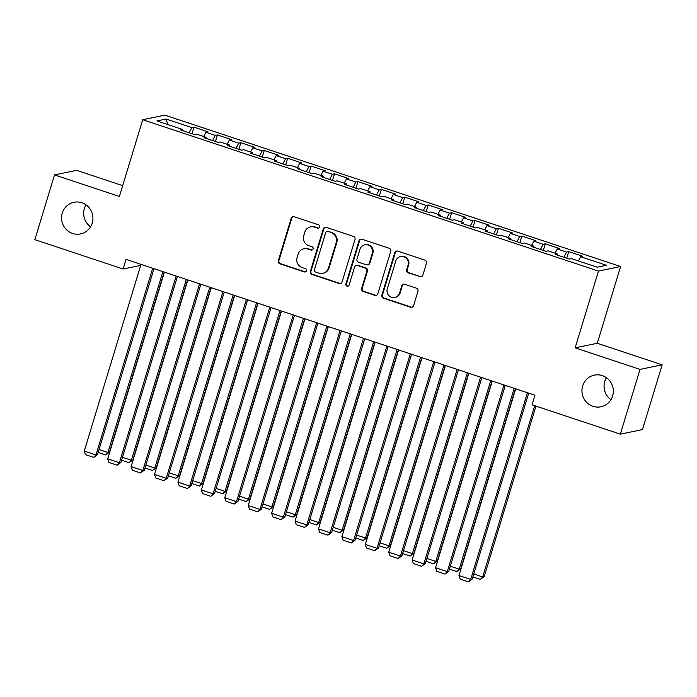 <?xml version="1.0" encoding="UTF-8"?>
<svg xmlns="http://www.w3.org/2000/svg" width="697" height="697" viewBox="0 0 697 697"><rect width="100%" height="100%" fill="white"/><g stroke="black" fill="none" stroke-linecap="round" stroke-linejoin="round"><path stroke-width="1.05" d="M319.731 227.022A1.734 1.682 -101.7 0 0 318.625 224.835L294.204 216.723A2.474 2.405 -101.7 0 0 291.189 218.309L278.312 260.695A2.474 2.405 -101.7 0 0 279.898 263.806L304.319 271.926A1.734 1.682 -101.7 0 0 306.427 270.811A1.734 1.682 -101.7 0 0 305.321 268.624L302.158 267.578A7.928 7.693 -101.7 0 1 297.096 257.602L298.168 254.065A7.928 7.693 -101.7 0 1 307.813 248.977L310.975 250.031A1.734 1.682 -101.7 0 0 313.084 248.916A1.734 1.682 -101.7 0 0 311.977 246.729L308.815 245.684A7.928 7.693 -101.7 0 1 303.744 235.699L304.816 232.171A7.928 7.693 -101.7 0 1 314.46 227.083L317.623 228.128A1.734 1.682 -101.7 0 0 319.731 227.022M582.64 385.981A16.162 15.674 -101.7 0 0 600.892 406.787A16.162 15.674 -101.7 0 0 612.619 395.94A16.162 15.674 -101.7 0 0 594.358 375.134A16.162 15.674 -101.7 0 0 582.64 385.981M606.425 377.704A16.162 15.674 -101.7 0 0 604.769 381.416A16.162 15.674 -101.7 0 0 610.955 399.642M62.251 213.125A16.162 15.674 -101.7 0 0 80.512 233.931A16.162 15.674 -101.7 0 0 92.231 223.084A16.162 15.674 -101.7 0 0 73.978 202.287A16.162 15.674 -101.7 0 0 62.251 213.125M86.045 204.857A16.162 15.674 -101.7 0 0 84.381 208.56A16.162 15.674 -101.7 0 0 90.575 226.795M419.847 276.726A2.474 2.405 -101.7 0 0 422.861 275.141L426.468 263.248A2.474 2.405 -101.7 0 0 424.891 260.129L397.76 251.12A2.474 2.405 -101.7 0 0 394.746 252.715L381.869 295.092A2.474 2.405 -101.7 0 0 383.455 298.211L410.585 307.22A2.474 2.405 -101.7 0 0 413.591 305.626L417.956 291.268A2.474 2.405 -101.7 0 0 416.379 288.149L404.765 284.289A2.474 2.405 -101.7 0 0 401.751 285.883L399.59 293.001A6.63 6.43 -101.7 0 1 394.781 297.453A6.63 6.43 -101.7 0 1 387.288 288.924L395.765 261.018A6.63 6.43 -101.7 0 1 400.575 256.574A6.63 6.43 -101.7 0 1 408.067 265.104L406.656 269.756A2.474 2.405 -101.7 0 0 408.233 272.875L420.439 276.604A2.474 2.405 -101.7 0 0 421.354 276.718M640.02 369.393L662.15 364.819L597.277 343.272L575.147 347.847L640.02 369.393L620.339 434.153L532.046 404.826L534.965 395.234L126.061 259.406L123.142 269.007L140.681 265.383M575.147 347.847L598.47 271.089L142.719 119.71L164.849 115.136L620.6 266.515L598.47 271.089M122.689 185.637L76.661 170.347L54.523 174.912L119.396 196.458L142.719 119.71M54.523 174.912L34.85 239.672L123.142 269.007M354.982 239.507A2.474 2.405 -101.7 0 0 353.396 236.388L326.266 227.37A2.474 2.405 -101.7 0 0 323.251 228.965L310.383 271.342A2.474 2.405 -101.7 0 0 311.96 274.461L339.09 283.47A2.474 2.405 -101.7 0 0 342.105 281.884L354.982 239.507M362.013 239.245L389.144 248.254A2.474 2.405 -101.7 0 1 390.721 251.373L377.852 293.751A2.474 2.405 -101.7 0 1 374.838 295.345L363.224 291.485A2.474 2.405 -101.7 0 1 361.638 288.375L366.866 271.185A2.474 2.405 -101.7 0 0 365.28 268.066L357.578 265.505A2.474 2.405 -101.7 0 0 354.564 267.099L349.127 284.995A1.734 1.682 -101.7 0 1 347.873 286.153A1.734 1.682 -101.7 0 1 345.912 283.923L358.999 240.84A2.474 2.405 -101.7 0 1 362.013 239.245M192.006 133.746L194.001 127.159L191.884 127.595L166.121 119.039L156.903 120.938L182.666 129.494L180.549 129.938L194.594 134.599L196.72 134.164L206.085 137.274L203.968 137.718L218.013 142.38L220.139 141.944L229.505 145.054L227.388 145.49L241.441 150.16L243.558 149.724L252.924 152.835L250.807 153.27L264.86 157.94L266.977 157.505L276.352 160.615L274.226 161.051L288.279 165.72L290.396 165.285L299.771 168.395L297.645 168.831L311.698 173.501L313.816 173.056L323.19 176.175L321.064 176.611L335.118 181.281L337.235 180.837L346.609 183.956L344.484 184.391L358.537 189.061L360.663 188.617L370.029 191.727L367.903 192.172L381.956 196.833L384.082 196.397L393.448 199.508L391.322 199.952L405.375 204.613L407.501 204.177L416.867 207.288L414.741 207.723L428.794 212.393L430.92 211.958L440.286 215.068L438.16 215.504L452.214 220.174L454.339 219.738L463.705 222.848L461.58 223.284L475.633 227.954L477.759 227.518L487.125 230.629L484.999 231.064L499.052 235.734L501.178 235.29L510.544 238.409L508.418 238.844L522.471 243.514L524.597 243.07L533.963 246.189L531.837 246.625L545.89 251.295L548.016 250.85L557.382 253.961L555.265 254.405L569.31 259.066L571.435 258.631L597.198 267.186L606.407 265.287L580.645 256.731L578.423 260.957M194.001 127.159L208.054 131.82L205.929 132.264L215.303 135.375L212.568 140.567M215.425 141.517L217.42 134.939L215.303 135.375M217.42 134.939L231.474 139.6L229.348 140.045L238.722 143.155L235.987 148.348M238.844 149.297L240.84 142.711L238.722 143.155M240.84 142.711L254.893 147.381L252.767 147.825L262.142 150.935L259.406 156.128M262.264 157.078L264.259 150.491L262.142 150.935M264.259 150.491L278.312 155.161L276.195 155.597L285.561 158.716L282.825 163.908M285.683 164.858L287.678 158.271L285.561 158.716M287.678 158.271L301.731 162.941L299.614 163.377L308.98 166.487L306.244 171.689M309.102 172.638L311.106 166.052L308.98 166.487M311.106 166.052L325.15 170.721L323.033 171.157L332.399 174.267L329.664 179.469M332.521 180.418L334.525 173.832L332.399 174.267M334.525 173.832L348.57 178.502L346.453 178.937L355.818 182.048L353.083 187.249M355.94 188.199L357.944 181.612L355.818 182.048M357.944 181.612L371.998 186.282L369.872 186.718L379.238 189.828L376.502 195.029M379.36 195.979L381.364 189.392L379.238 189.828M381.364 189.392L395.417 194.054L393.291 194.498L402.657 197.608L399.921 202.801M402.779 203.751L404.783 197.173L402.657 197.608M404.783 197.173L418.836 201.834L416.71 202.278L426.076 205.388L423.34 210.581M426.198 211.531L428.202 204.944L426.076 205.388M428.202 204.944L442.255 209.614L440.129 210.058L449.495 213.169L446.76 218.361M449.617 219.311L451.621 212.724L449.495 213.169M451.621 212.724L465.674 217.394L463.549 217.83L472.914 220.949L470.179 226.142M473.036 227.091L475.04 220.505L472.914 220.949M475.04 220.505L489.094 225.175L486.968 225.61L496.334 228.721L493.598 233.922M496.456 234.872L498.46 228.285L496.334 228.721M498.46 228.285L512.513 232.955L510.387 233.39L519.753 236.501L517.026 241.702M519.875 242.652L521.879 236.065L519.753 236.501M521.879 236.065L535.932 240.735L533.806 241.171L543.172 244.281L540.445 249.482M543.303 250.432L545.298 243.845L543.172 244.281M545.298 243.845L559.351 248.515L557.225 248.951L566.591 252.061L563.864 257.263M566.722 258.212L568.717 251.626L566.591 252.061M568.717 251.626L582.77 256.287L580.645 256.731M557.382 253.961L557.321 255.085M533.963 246.189L533.902 247.304M557.225 248.951L555.004 253.177M510.544 238.409L510.483 239.524M533.806 241.171L531.584 245.396M487.125 230.629L487.064 231.752M510.387 233.39L508.165 237.616M463.705 222.848L463.644 223.972M486.968 225.61L484.746 229.836M440.286 215.068L440.225 216.192M463.549 217.83L461.327 222.055M416.867 207.288L416.797 208.412M440.129 210.058L437.908 214.275M393.448 199.508L393.378 200.631M416.71 202.278L414.488 206.495M370.029 191.727L369.959 192.851M393.291 194.498L391.069 198.723M346.609 183.956L346.54 185.071M369.872 186.718L367.65 190.943M323.19 176.175L323.12 177.291M346.453 178.937L344.231 183.163M299.771 168.395L299.701 169.519M323.033 171.157L320.812 175.383M276.352 160.615L276.282 161.739M299.614 163.377L297.392 167.602M252.924 152.835L252.863 153.959M276.195 155.597L273.973 159.822M229.505 145.054L229.444 146.178M252.767 147.825L250.545 152.042M206.085 137.274L206.024 138.398M229.348 140.045L227.126 144.262M182.666 129.494L182.605 130.618M205.929 132.264L203.707 136.49M620.339 434.153L642.477 429.587L662.15 364.819M597.277 343.272L620.6 266.515M166.121 119.039L167.82 124.563M191.884 127.595L189.148 132.796M318.773 228.093A1.734 1.682 -101.7 0 1 318.224 228.006L315.061 226.961A7.928 7.693 -101.7 0 0 311.167 226.725L310.574 226.847M303.918 248.742L304.519 248.62A7.928 7.693 -101.7 0 1 308.405 248.855L311.568 249.901A1.734 1.682 -101.7 0 0 312.117 249.988M293.289 216.61A2.474 2.405 -101.7 0 0 291.782 218.187L278.913 260.565A2.474 2.405 -101.7 0 0 280.49 263.684L304.92 271.795A1.734 1.682 -101.7 0 0 305.46 271.882M325.36 227.257A2.474 2.405 -101.7 0 0 323.852 228.843L310.975 271.22A2.474 2.405 -101.7 0 0 312.561 274.339L339.683 283.348A2.474 2.405 -101.7 0 0 340.598 283.461M327.799 231.509A1.734 1.682 -101.7 0 0 325.691 232.624L314.382 269.826A1.734 1.682 -101.7 0 0 315.497 272.004L318.825 273.111A7.928 7.693 -101.7 0 0 328.47 268.023L336.198 242.591A7.928 7.693 -101.7 0 0 331.127 232.615L328.392 231.387A1.734 1.682 -101.7 0 0 327.546 231.334L326.945 231.456M322.72 273.346L323.321 273.224A7.928 7.693 -101.7 0 0 329.071 267.901L328.47 268.023M328.392 231.387L331.728 232.493A7.928 7.693 -101.7 0 1 336.799 242.469L329.071 267.901M356.367 265.435L356.96 265.313A2.474 2.405 -101.7 0 1 358.18 265.383L365.881 267.944A2.474 2.405 -101.7 0 1 367.458 271.063L362.24 288.244A2.474 2.405 -101.7 0 0 363.825 291.363L375.43 295.223A2.474 2.405 -101.7 0 0 376.345 295.336M361.098 239.132A2.474 2.405 -101.7 0 0 359.6 240.718L346.505 283.801A1.734 1.682 -101.7 0 0 348.16 286.066M372.285 253.351A6.63 6.43 -101.7 0 0 364.792 244.813A6.63 6.43 -101.7 0 0 359.983 249.265L356.995 259.092A2.474 2.405 -101.7 0 0 358.58 262.211L366.282 264.773A2.474 2.405 -101.7 0 0 369.297 263.178L372.285 253.351L372.878 253.229A6.63 6.43 -101.7 0 0 365.394 244.691L364.792 244.813M367.502 264.843L368.094 264.721A2.474 2.405 -101.7 0 0 369.898 263.057L369.297 263.178M372.878 253.229L369.898 263.057M400.575 256.574L401.176 256.444A6.63 6.43 -101.7 0 1 408.66 264.982L407.248 269.634A2.474 2.405 -101.7 0 0 408.834 272.754L420.439 276.604M394.781 297.453L395.382 297.331A6.63 6.43 -101.7 0 0 400.183 292.879L399.59 293.001M403.851 284.176A2.474 2.405 -101.7 0 0 402.352 285.761L400.183 292.879M396.846 251.007A2.474 2.405 -101.7 0 0 395.347 252.593L382.47 294.97A2.474 2.405 -101.7 0 0 384.056 298.089L411.178 307.098A2.474 2.405 -101.7 0 0 412.093 307.211M162.889 271.638L107.939 452.484L109.438 452.179L164.161 272.065M99.026 449.521L107.939 452.484L105.683 454.923L98.146 452.423M109.438 452.179L105.683 454.923M152.704 268.258L95.977 454.958L97.475 454.644L153.976 268.685M140.994 264.372L84.267 451.064L95.977 454.958L93.72 457.398L85.522 454.671L84.267 451.064M97.475 454.644L93.72 457.398M186.308 279.419L131.358 460.264L132.857 459.95L187.58 279.845M122.445 457.302L131.358 460.264L129.102 462.703L121.566 460.203M132.857 459.95L129.102 462.703M209.727 287.199L154.778 468.044L156.276 467.731L210.999 287.626M145.865 465.082L154.778 468.044L152.521 470.484L144.985 467.983M156.276 467.731L152.521 470.484M176.123 276.038L119.396 462.73L120.895 462.425L177.395 276.465M164.414 272.152L107.686 458.844L119.396 462.73L117.14 465.178L108.95 462.451L107.686 458.844M120.895 462.425L117.14 465.178M199.542 283.818L142.815 470.51L144.314 470.205L200.814 284.237M187.833 279.924L131.106 466.624L142.815 470.51L140.559 472.958L132.369 470.231L131.106 466.624M144.314 470.205L140.559 472.958M233.147 294.979L178.197 475.824L179.695 475.511L234.419 295.406M169.293 472.862L178.197 475.824L175.949 478.264L168.404 475.763M179.695 475.511L175.949 478.264M256.566 302.759L201.616 483.605L203.115 483.291L257.838 303.178M192.712 480.642L201.616 483.605L199.368 486.044L191.832 483.535M203.115 483.291L199.368 486.044M222.962 291.599L166.234 478.29L167.733 477.985L224.234 292.017M211.252 287.704L154.525 474.404L166.234 478.29L163.978 480.738L155.788 478.011L154.525 474.404M167.733 477.985L163.978 480.738M246.381 299.379L189.654 486.07L191.152 485.765L247.653 299.797M234.671 295.484L177.944 482.185L189.654 486.07L187.406 488.51L179.207 485.792L177.944 482.185M191.152 485.765L187.406 488.51M279.985 310.54L225.035 491.376L226.534 491.071L281.257 310.958M216.131 488.423L225.035 491.376L222.787 493.824L215.251 491.315M226.534 491.071L222.787 493.824M269.8 307.15L213.073 493.851L214.571 493.546L271.072 307.577M258.09 303.265L201.363 489.965L213.073 493.851L210.825 496.29L202.627 493.572L201.363 489.965M214.571 493.546L210.825 496.29M303.404 318.32L248.463 499.157L249.953 498.852L304.676 318.738M239.55 496.203L248.463 499.157L246.207 501.605L238.67 499.096M249.953 498.852L246.207 501.605M293.219 314.931L236.492 501.631L237.991 501.317L294.491 315.358M281.51 311.045L224.782 497.736L236.492 501.631L234.244 504.07L226.046 501.352L224.782 497.736M237.991 501.317L234.244 504.07M326.823 326.1L271.882 506.937L273.372 506.632L328.095 326.518M262.969 503.975L271.882 506.937L269.626 509.376L262.089 506.876M273.372 506.632L269.626 509.376M350.243 333.872L295.301 514.717L296.791 514.412L351.515 334.299M286.389 511.755L295.301 514.717L293.045 517.157L285.509 514.656M296.791 514.412L293.045 517.157M373.662 341.652L318.721 522.497L320.211 522.184L374.934 342.079M309.808 519.535L318.721 522.497L316.464 524.937L308.928 522.436M320.211 522.184L316.464 524.937M397.081 349.432L342.14 530.278L343.63 529.964L398.353 349.859M333.227 527.315L342.14 530.278L339.883 532.717L332.347 530.217M343.63 529.964L339.883 532.717M420.5 357.212L365.559 538.058L367.049 537.744L421.772 357.639M356.646 535.096L365.559 538.058L363.303 540.497L355.766 537.997M367.049 537.744L363.303 540.497M443.919 364.993L388.978 545.838L390.477 545.524L445.191 365.411M380.065 542.876L388.978 545.838L386.722 548.278L379.185 545.768M390.477 545.524L386.722 548.278M467.338 372.773L412.397 553.61L413.896 553.305L468.611 373.191M403.485 550.656L412.397 553.61L410.141 556.058L402.605 553.549M413.896 553.305L410.141 556.058M490.758 380.553L435.817 561.39L437.315 561.085L492.03 380.971M426.904 558.436L435.817 561.39L433.56 563.838L426.024 561.329M437.315 561.085L433.56 563.838M514.177 388.334L459.236 569.17L460.734 568.865L515.458 388.752M450.323 566.208L459.236 569.17L456.979 571.61L449.443 569.109M460.734 568.865L456.979 571.61M316.638 322.711L259.92 509.411L261.41 509.098L317.91 323.138M304.929 318.825L248.21 505.517L259.92 509.411L257.663 511.851L249.465 509.132L248.21 505.517M261.41 509.098L257.663 511.851M340.058 330.491L283.339 517.191L284.829 516.878L341.33 330.918M328.348 326.605L271.63 513.297L283.339 517.191L281.083 519.631L272.884 516.904L271.63 513.297M284.829 516.878L281.083 519.631M363.477 338.272L306.758 524.963L308.248 524.658L364.749 338.698M351.767 334.386L295.049 521.077L306.758 524.963L304.502 527.411L296.303 524.684L295.049 521.077M308.248 524.658L304.502 527.411M386.896 346.052L330.178 532.743L331.667 532.438L388.168 346.47M375.186 342.157L318.468 528.857L330.178 532.743L327.921 535.191L319.723 532.464L318.468 528.857M331.667 532.438L327.921 535.191M410.315 353.832L353.597 540.524L355.087 540.219L411.587 354.25M398.606 349.938L341.887 536.638L353.597 540.524L351.34 542.972L343.142 540.245L341.887 536.638M355.087 540.219L351.34 542.972M433.734 361.612L377.016 548.304L378.506 547.999L435.006 362.031M422.025 357.718L365.306 544.418L377.016 548.304L374.759 550.743L366.561 548.025L365.306 544.418M378.506 547.999L374.759 550.743M457.154 369.384L400.435 556.084L401.934 555.779L458.426 369.811M445.444 365.498L388.726 552.198L400.435 556.084L398.179 558.524L389.98 555.805L388.726 552.198M401.934 555.779L398.179 558.524M480.573 377.164L423.854 563.864L425.353 563.551L481.854 377.591M468.863 373.278L412.145 559.97L423.854 563.864L421.598 566.304L413.399 563.585L412.145 559.97M425.353 563.551L421.598 566.304M503.992 384.944L447.274 571.645L448.772 571.331L505.273 385.371M492.282 381.059L435.564 567.75L447.274 571.645L445.017 574.084L436.819 571.357L435.564 567.75M448.772 571.331L445.017 574.084M534.686 405.706L482.655 576.95L484.154 576.646L535.958 406.124M473.742 573.988L482.655 576.95L480.399 579.39L472.862 576.889M484.154 576.646L480.399 579.39M527.42 392.725L470.693 579.425L472.191 579.111L528.692 393.152M515.702 388.839L458.983 575.53L470.693 579.425L468.436 581.864L460.238 579.137L458.983 575.53M472.191 579.111L468.436 581.864M315.061 226.961L314.46 227.083M311.568 249.901L310.975 250.031M308.405 248.855L307.813 248.977M304.92 271.795L304.319 271.926M280.49 263.684L279.898 263.806M278.913 260.565L278.312 260.695M291.782 218.187L291.189 218.309M318.224 228.006L317.623 228.128M339.683 283.348L339.09 283.47M312.561 274.339L311.96 274.461M310.975 271.22L310.383 271.342M323.852 228.843L323.251 228.965M336.799 242.469L336.198 242.591M331.728 232.493L331.127 232.615M375.43 295.223L374.838 295.345M363.825 291.363L363.224 291.485M362.24 288.244L361.638 288.375M367.458 271.063L366.866 271.185M365.881 267.944L365.28 268.066M358.18 265.383L357.578 265.505M346.505 283.801L345.912 283.923M359.6 240.718L358.999 240.84M408.834 272.754L408.233 272.875M407.248 269.634L406.656 269.756M408.66 264.982L408.067 265.104M402.352 285.761L401.751 285.883M411.178 307.098L410.585 307.22M384.056 298.089L383.455 298.211M382.47 294.97L381.869 295.092M395.347 252.593L394.746 252.715"/></g></svg>
